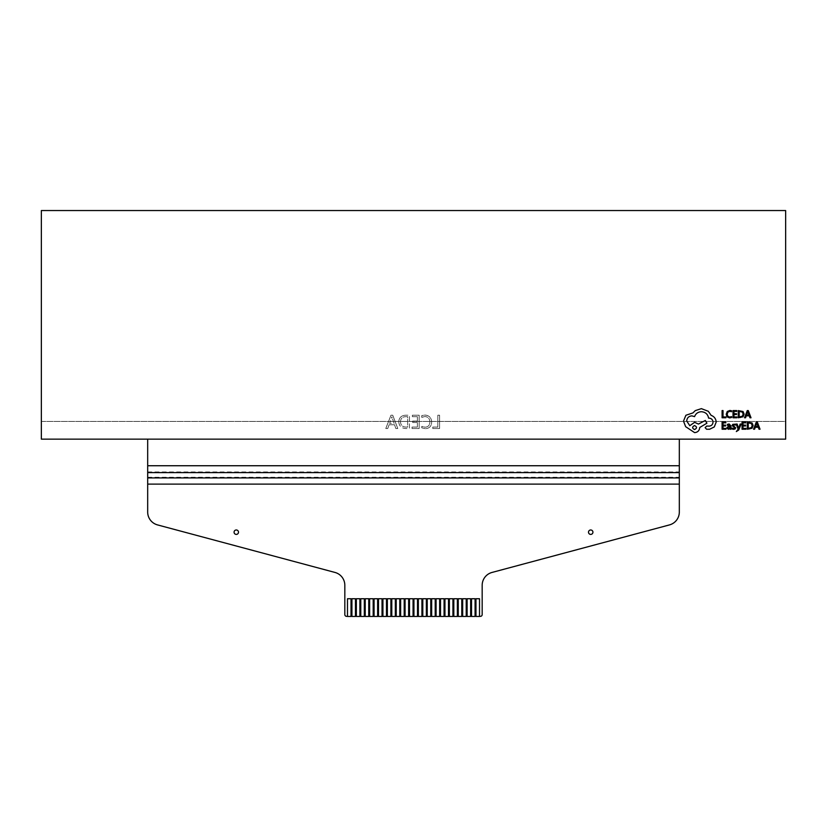 <?xml version="1.0" encoding="UTF-8"?>
<svg xmlns="http://www.w3.org/2000/svg" width="827" height="827" viewBox="0 0 827 827"><rect width="100%" height="100%" fill="white"/><g stroke="black" fill="none" stroke-linecap="round" stroke-linejoin="round"><path stroke-width="0.62" stroke-dasharray="4.13 3.1" d="M592.928 532.185A2.212 2.212 0 0 1 590.716 534.407A2.212 2.212 0 0 1 588.504 532.185A2.212 2.212 0 0 1 590.716 529.973A2.212 2.212 0 0 1 592.928 532.185M238.496 532.185A2.212 2.212 0 0 1 236.284 534.407A2.212 2.212 0 0 1 234.072 532.185A2.212 2.212 0 0 1 236.284 529.973A2.212 2.212 0 0 1 238.496 532.185M475.08 616.363L475.08 598.738L475.08 616.363L475.97 616.363L475.97 598.738L475.97 616.363M470.656 616.363L470.656 598.738L470.656 616.363L471.535 616.363L471.535 598.738L471.535 616.363M466.221 616.363L466.221 598.738L466.221 616.363L467.11 616.363L467.11 598.738L467.11 616.363M461.786 616.363L461.786 598.738L461.786 616.363L462.675 616.363L462.675 598.738L462.675 616.363M457.362 616.363L457.362 598.738L457.362 616.363L458.251 616.363L458.251 598.738L458.251 616.363M452.927 616.363L452.927 598.738L452.927 616.363L453.816 616.363L453.816 598.738L453.816 616.363M448.503 616.363L448.503 598.738L448.503 616.363L449.381 616.363L449.381 598.738L449.381 616.363M444.068 616.363L444.068 598.738L444.068 616.363L444.957 616.363L444.957 598.738L444.957 616.363M439.644 616.363L439.644 598.738L439.644 616.363L440.522 616.363L440.522 598.738L440.522 616.363M435.209 616.363L435.209 598.738L435.209 616.363L436.098 616.363L436.098 598.738L436.098 616.363M430.774 616.363L430.774 598.738L430.774 616.363L431.663 616.363L431.663 598.738L431.663 616.363M426.35 616.363L426.35 598.738L426.35 616.363L427.239 616.363L427.239 598.738L427.239 616.363M421.915 616.363L421.915 598.738L421.915 616.363L422.804 616.363L422.804 598.738L422.804 616.363M417.49 616.363L417.49 598.738L417.49 616.363L418.369 616.363L418.369 598.738L418.369 616.363M413.055 616.363L413.055 598.738L413.055 616.363L413.945 616.363L413.945 598.738L413.945 616.363M408.631 616.363L408.631 598.738L408.631 616.363L409.51 616.363L409.51 598.738L409.51 616.363M404.196 616.363L404.196 598.738L404.196 616.363L405.085 616.363L405.085 598.738L405.085 616.363M399.761 616.363L399.761 598.738L399.761 616.363L400.65 616.363L400.65 598.738L400.65 616.363M395.337 616.363L395.337 598.738L395.337 616.363L396.226 616.363L396.226 598.738L396.226 616.363M390.902 616.363L390.902 598.738L390.902 616.363L391.791 616.363L391.791 598.738L391.791 616.363M386.478 616.363L386.478 598.738L386.478 616.363L387.356 616.363L387.356 598.738L387.356 616.363M382.043 616.363L382.043 598.738L382.043 616.363L382.932 616.363L382.932 598.738L382.932 616.363M377.619 616.363L377.619 598.738L377.619 616.363L378.497 616.363L378.497 598.738L378.497 616.363M373.184 616.363L373.184 598.738L373.184 616.363L374.073 616.363L374.073 598.738L374.073 616.363M368.749 616.363L368.749 598.738L368.749 616.363L369.638 616.363L369.638 598.738L369.638 616.363M364.325 616.363L364.325 598.738L364.325 616.363L365.214 616.363L365.214 598.738L365.214 616.363M359.89 616.363L359.89 598.738L359.89 616.363L360.779 616.363L360.779 598.738L360.779 616.363M355.465 616.363L355.465 598.738L355.465 616.363L356.344 616.363L356.344 598.738L356.344 616.363M351.03 616.363L351.03 598.738L351.03 616.363L351.92 616.363L351.92 598.738L351.92 616.363M147.682 439.147L679.318 439.147L147.682 439.147L147.682 512.068A13.294 13.294 0 0 0 157.533 524.907L334.976 572.439A13.294 13.294 0 0 1 344.828 585.278L344.828 614.595A1.768 1.768 0 0 0 346.606 616.363L347.485 616.363L347.485 598.738L347.485 616.363M479.515 616.363L479.515 598.738L479.515 616.363L480.394 616.363A1.768 1.768 0 0 0 482.172 614.595L482.172 585.278A13.294 13.294 0 0 1 492.024 572.439L669.467 524.907A13.294 13.294 0 0 0 679.318 512.068L679.318 439.147M479.515 598.738L475.97 598.738L479.515 598.738L475.97 598.738L475.97 616.456L479.515 616.456L479.515 598.738M351.03 598.738L347.485 598.738L351.03 598.738L347.485 598.738L347.485 616.456L351.03 616.456L351.03 598.738M355.465 598.738L351.92 598.738L355.465 598.738L351.92 598.738L351.92 616.456L355.465 616.456L355.465 598.738M359.89 598.738L356.344 598.738L359.89 598.738L356.344 598.738L356.344 616.456L359.89 616.456L359.89 598.738M364.325 598.738L360.779 598.738L364.325 598.738L360.779 598.738L360.779 616.456L364.325 616.456L364.325 598.738M368.749 598.738L365.214 598.738L368.749 598.738L365.214 598.738L365.214 616.456L368.749 616.456L368.749 598.738M373.184 598.738L369.638 598.738L373.184 598.738L369.638 598.738L369.638 616.456L373.184 616.456L373.184 598.738M377.619 598.738L374.073 598.738L377.619 598.738L374.073 598.738L374.073 616.456L377.619 616.456L377.619 598.738M382.043 598.738L378.497 598.738L382.043 598.738L378.497 598.738L378.497 616.456L382.043 616.456L382.043 598.738M386.478 598.738L382.932 598.738L386.478 598.738L382.932 598.738L382.932 616.456L386.478 616.456L386.478 598.738M390.902 598.738L387.356 598.738L390.902 598.738L387.356 598.738L387.356 616.456L390.902 616.456L390.902 598.738M395.337 598.738L391.791 598.738L395.337 598.738L391.791 598.738L391.791 616.456L395.337 616.456L395.337 598.738M399.761 598.738L396.226 598.738L399.761 598.738L396.226 598.738L396.226 616.456L399.761 616.456L399.761 598.738M404.196 598.738L400.65 598.738L404.196 598.738L400.65 598.738L400.65 616.456L404.196 616.456L404.196 598.738M408.631 598.738L405.085 598.738L408.631 598.738L405.085 598.738L405.085 616.456L408.631 616.456L408.631 598.738M413.055 598.738L409.51 598.738L413.055 598.738L409.51 598.738L409.51 616.456L413.055 616.456L413.055 598.738M417.49 598.738L413.945 598.738L417.49 598.738L413.945 598.738L413.945 616.456L417.49 616.456L417.49 598.738M421.915 598.738L418.369 598.738L421.915 598.738L418.369 598.738L418.369 616.456L421.915 616.456L421.915 598.738M426.35 598.738L422.804 598.738L426.35 598.738L422.804 598.738L422.804 616.456L426.35 616.456L426.35 598.738M430.774 598.738L427.239 598.738L430.774 598.738L427.239 598.738L427.239 616.456L430.774 616.456L430.774 598.738M435.209 598.738L431.663 598.738L435.209 598.738L431.663 598.738L431.663 616.456L435.209 616.456L435.209 598.738M439.644 598.738L436.098 598.738L439.644 598.738L436.098 598.738L436.098 616.456L439.644 616.456L439.644 598.738M444.068 598.738L440.522 598.738L444.068 598.738L440.522 598.738L440.522 616.456L444.068 616.456L444.068 598.738M448.503 598.738L444.957 598.738L448.503 598.738L444.957 598.738L444.957 616.456L448.503 616.456L448.503 598.738M452.927 598.738L449.381 598.738L452.927 598.738L449.381 598.738L449.381 616.456L452.927 616.456L452.927 598.738M457.362 598.738L453.816 598.738L457.362 598.738L453.816 598.738L453.816 616.456L457.362 616.456L457.362 598.738M461.786 598.738L458.251 598.738L461.786 598.738L458.251 598.738L458.251 616.456L461.786 616.456L461.786 598.738M466.221 598.738L462.675 598.738L466.221 598.738L462.675 598.738L462.675 616.456L466.221 616.456L466.221 598.738M470.656 598.738L467.11 598.738L470.656 598.738L467.11 598.738L467.11 616.456L470.656 616.456L470.656 598.738M475.08 598.738L471.535 598.738L475.08 598.738L471.535 598.738L471.535 616.456L475.08 616.456L475.08 598.738M757.305 422.008L756.312 422.008L753.562 429.223L754.586 429.223L755.278 427.249L758.287 427.249L759.021 429.223L760.044 429.223L757.305 422.008M745.933 428.396L742.987 428.396L742.987 425.977L745.561 425.977L745.561 425.15L742.987 425.15L742.987 422.845L745.768 422.845L745.768 422.008L742.057 422.008L742.057 429.223L745.933 429.223L745.933 428.396M740.144 424.075L738.635 428.365L737.146 424.075L736.144 424.075L738.16 429.213L736.33 431.57L738.749 429.999L741.085 424.075L740.144 424.075M732.195 428.107L732.195 429.037L735.089 428.934L735.368 426.97L733.125 425.378L734.118 424.685L735.42 425.057L735.42 424.179L732.774 424.365L732.453 426.277L734.748 427.91L733.683 428.603L732.195 428.107M727.336 424.437L727.336 425.305L729.021 424.685L730.065 425.946L728.546 426.163L726.83 427.838L727.274 428.934L728.463 429.337L730.065 428.427L730.065 429.223L730.975 429.223L730.975 425.905L729.114 423.951L727.336 424.437M740.248 417.78L743.049 416.777L744.135 414.089L743.049 411.526L738.263 410.574L738.263 417.78L740.248 417.78M725.889 416.963L723.025 416.963L723.025 410.574L722.095 410.574L722.095 417.78L725.889 417.78L725.889 416.963M731.585 417.49L731.585 416.591L729.724 417.077L727.874 416.322L727.16 414.265L727.925 412.094L729.89 411.298L731.585 411.722L731.585 410.75L729.879 410.45L727.233 411.515L726.189 414.317L727.109 416.922L729.59 417.904L731.585 417.49M736.909 416.963L733.962 416.963L733.962 414.534L736.537 414.534L736.537 413.717L733.962 413.717L733.962 411.401L736.743 411.401L736.743 410.574L733.032 410.574L733.032 417.78L736.909 417.78L736.909 416.963M748.28 410.574L747.277 410.574L744.538 417.78L745.561 417.78L746.254 415.816L749.262 415.816L749.996 417.78L751.019 417.78L748.28 410.574M725.972 428.396L723.025 428.396L723.025 425.977L725.599 425.977L725.599 425.15L723.025 425.15L723.025 422.845L725.806 422.845L725.806 422.008L722.095 422.008L722.095 429.223L725.972 429.223L725.972 428.396M749.272 429.223L752.074 428.21L753.159 425.523L752.074 422.969L747.298 422.008L747.298 429.223L749.272 429.223M711.117 415.35L708.346 411.308L701.379 408.641L695.228 410.637L692.974 412.9L685.903 415.257L683.495 421.098L685.645 426.68L694.618 432.624C697.73 432.325 699.435 430.619 699.735 427.497L706.909 423.197L705.328 420.478L698.453 424.065L694.618 422.328L689.801 425.709L686.72 420.995C687.02 417.873 688.726 416.167 691.848 415.867L694.566 416.632C695.724 413.562 698.009 411.918 701.43 411.722C705.462 412.063 707.85 414.193 708.605 418.121L709.018 418.121C711.447 418.359 712.781 419.682 713.008 422.121C712.833 424.427 711.602 425.76 709.318 426.122L706.713 426.07L705.121 427.652L706.609 429.244L709.628 429.244L714.29 426.939L716.192 422.07C715.934 418.751 714.239 416.519 711.117 415.35M439.592 428.52L439.592 421.429L785.65 421.429L785.65 210.544L41.35 210.544L41.35 421.429L439.592 421.429L439.592 415.226L437.814 415.226L437.814 427.063L432.79 427.063L432.79 428.52L439.592 428.52L439.592 415.226L437.814 415.226L437.814 427.063L432.79 427.063L432.79 428.52L439.592 428.52M785.65 439.147L785.65 421.429L41.35 421.429L41.35 439.147L785.65 439.147M385.785 428.52L390.975 415.226L385.785 428.52L387.729 428.52L389.072 424.789L394.562 424.789L395.833 428.52L397.777 428.52L392.753 415.226L390.975 415.226L392.753 415.226L397.777 428.52L395.833 428.52L394.562 424.789L389.072 424.789L387.729 428.52L385.785 428.52M398.748 421.708L398.759 421.429C399.276 417.439 401.591 415.371 405.695 415.226C401.457 415.402 399.141 417.563 398.748 421.708C399.09 426.039 401.446 428.303 405.83 428.52L409.448 428.52L409.448 415.226L405.695 415.226L409.448 415.226L409.448 428.52L405.83 428.52C401.446 428.303 399.09 426.039 398.748 421.708M412.694 422.525L412.694 421.067L412.694 422.525L417.387 422.525L417.387 427.063L412.042 427.063L412.042 428.52L419.175 428.52L419.175 415.226L412.363 415.226L412.363 416.684L417.387 416.684L417.387 421.067L412.694 421.067L417.387 421.067L417.387 416.684L412.363 416.684L412.363 415.226L419.175 415.226L419.175 428.52L412.042 428.52L412.042 427.063L417.387 427.063L417.387 422.525L412.694 422.525M429.875 422.018L429.854 421.429C429.544 418.4 427.89 416.756 424.882 416.529C428.128 416.849 429.792 418.679 429.875 422.018C429.813 425.171 428.252 426.908 425.181 427.218L421.77 426.37L421.77 427.828L425.419 428.686C429.43 428.365 431.498 426.184 431.653 422.121L431.632 421.429C431.125 417.459 428.882 415.33 424.892 415.061L421.77 415.588L421.77 417.377L424.882 416.529L421.77 417.377L421.77 415.588L424.892 415.061C429.192 415.433 431.436 417.79 431.653 422.121C431.498 426.184 429.43 428.365 425.419 428.686L421.77 427.828L421.77 426.37L425.181 427.218C428.252 426.908 429.813 425.171 429.875 422.018M400.537 421.749L400.537 421.429C400.826 418.338 402.553 416.756 405.706 416.684L407.67 416.684L407.67 427.063L405.778 427.063C402.398 426.897 400.65 425.13 400.537 421.749C400.682 418.483 402.408 416.798 405.706 416.684L407.67 416.684L407.67 427.063L405.778 427.063C402.398 426.897 400.65 425.13 400.537 421.749M394.117 423.331L392.132 417.78L394.117 423.331L389.672 423.331L391.874 416.849L392.132 417.78L391.915 416.849L389.672 423.331L394.117 423.331M740.289 411.401L739.193 411.401L739.193 416.963L742.388 416.208L743.153 414.11L742.367 412.084L740.289 411.401M746.554 414.999L748.973 414.999L747.773 411.495L746.554 414.999M728.866 426.794L727.75 427.766L728.701 428.603L730.065 427.125L728.866 426.794M749.314 422.845L748.228 422.845L748.228 428.396L751.412 427.642L752.188 425.554L751.392 423.517L749.314 422.845M755.578 426.432L757.997 426.432L756.798 422.928L755.578 426.432M694.566 429.554C697.14 428.21 697.14 426.877 694.566 425.554C691.992 426.887 691.992 428.221 694.566 429.554M147.682 465.735L679.318 465.735M147.682 471.948L679.318 471.948M147.682 477.251L679.318 477.251M147.682 484.115L679.318 484.115"/><path stroke-width="1.24" d="M592.928 532.185A2.212 2.212 0 0 1 590.716 534.407A2.212 2.212 0 0 1 588.504 532.185A2.212 2.212 0 0 1 590.716 529.973A2.212 2.212 0 0 1 592.928 532.185M238.496 532.185A2.212 2.212 0 0 1 236.284 534.407A2.212 2.212 0 0 1 234.072 532.185A2.212 2.212 0 0 1 236.284 529.973A2.212 2.212 0 0 1 238.496 532.185M475.97 616.363L475.08 616.363M471.535 616.363L470.656 616.363M467.11 616.363L466.221 616.363M462.675 616.363L461.786 616.363M458.251 616.363L457.362 616.363M453.816 616.363L452.927 616.363M449.381 616.363L448.503 616.363M444.957 616.363L444.068 616.363M440.522 616.363L439.644 616.363M436.098 616.363L435.209 616.363M431.663 616.363L430.774 616.363M427.239 616.363L426.35 616.363M422.804 616.363L421.915 616.363M418.369 616.363L417.49 616.363M413.945 616.363L413.055 616.363M409.51 616.363L408.631 616.363M405.085 616.363L404.196 616.363M400.65 616.363L399.761 616.363M396.226 616.363L395.337 616.363M391.791 616.363L390.902 616.363M387.356 616.363L386.478 616.363M382.932 616.363L382.043 616.363M378.497 616.363L377.619 616.363M374.073 616.363L373.184 616.363M369.638 616.363L368.749 616.363M365.214 616.363L364.325 616.363M360.779 616.363L359.89 616.363M356.344 616.363L355.465 616.363M351.92 616.363L351.03 616.363M347.485 616.363L346.606 616.363A1.768 1.768 0 0 1 344.828 614.595L344.828 585.278A13.294 13.294 0 0 0 334.976 572.439L157.533 524.907A13.294 13.294 0 0 1 147.682 512.068L147.682 439.147L41.35 439.147L41.35 210.544L785.65 210.544L785.65 439.147L147.682 439.147M679.318 439.147L679.318 512.068A13.294 13.294 0 0 1 669.467 524.907L492.024 572.439A13.294 13.294 0 0 0 482.172 585.278L482.172 614.595A1.768 1.768 0 0 1 480.394 616.363L479.515 616.363M347.485 598.738L347.485 616.456L351.03 616.456L351.03 598.738L347.485 598.738M351.92 598.738L351.92 616.456L355.465 616.456L355.465 598.738L351.92 598.738M356.344 598.738L356.344 616.456L359.89 616.456L359.89 598.738L356.344 598.738M360.779 598.738L360.779 616.456L364.325 616.456L364.325 598.738L360.779 598.738M365.214 598.738L365.214 616.456L368.749 616.456L368.749 598.738L365.214 598.738M369.638 598.738L369.638 616.456L373.184 616.456L373.184 598.738L369.638 598.738M374.073 598.738L374.073 616.456L377.619 616.456L377.619 598.738L374.073 598.738M378.497 598.738L378.497 616.456L382.043 616.456L382.043 598.738L378.497 598.738M382.932 598.738L382.932 616.456L386.478 616.456L386.478 598.738L382.932 598.738M387.356 598.738L387.356 616.456L390.902 616.456L390.902 598.738L387.356 598.738M391.791 598.738L391.791 616.456L395.337 616.456L395.337 598.738L391.791 598.738M396.226 598.738L396.226 616.456L399.761 616.456L399.761 598.738L396.226 598.738M400.65 598.738L400.65 616.456L404.196 616.456L404.196 598.738L400.65 598.738M405.085 598.738L405.085 616.456L408.631 616.456L408.631 598.738L405.085 598.738M409.51 598.738L409.51 616.456L413.055 616.456L413.055 598.738L409.51 598.738M413.945 598.738L413.945 616.456L417.49 616.456L417.49 598.738L413.945 598.738M418.369 598.738L418.369 616.456L421.915 616.456L421.915 598.738L418.369 598.738M422.804 598.738L422.804 616.456L426.35 616.456L426.35 598.738L422.804 598.738M427.239 598.738L427.239 616.456L430.774 616.456L430.774 598.738L427.239 598.738M431.663 598.738L431.663 616.456L435.209 616.456L435.209 598.738L431.663 598.738M436.098 598.738L436.098 616.456L439.644 616.456L439.644 598.738L436.098 598.738M440.522 598.738L440.522 616.456L444.068 616.456L444.068 598.738L440.522 598.738M444.957 598.738L444.957 616.456L448.503 616.456L448.503 598.738L444.957 598.738M449.381 598.738L449.381 616.456L452.927 616.456L452.927 598.738L449.381 598.738M453.816 598.738L453.816 616.456L457.362 616.456L457.362 598.738L453.816 598.738M458.251 598.738L458.251 616.456L461.786 616.456L461.786 598.738L458.251 598.738M462.675 598.738L462.675 616.456L466.221 616.456L466.221 598.738L462.675 598.738M467.11 598.738L467.11 616.456L470.656 616.456L470.656 598.738L467.11 598.738M471.535 598.738L471.535 616.456L475.08 616.456L475.08 598.738L471.535 598.738M475.97 598.738L475.97 616.456L479.515 616.456L479.515 598.738L475.97 598.738M725.889 417.78L725.889 416.963L723.025 416.963L723.025 410.574L722.095 410.574L722.095 417.78L725.889 417.78M729.59 417.904L731.585 417.49L731.585 416.591L729.724 417.077L727.874 416.322L727.16 414.265L727.925 412.094L729.89 411.298L731.585 411.722L731.585 410.75L729.879 410.45L727.233 411.515L726.189 414.317L727.109 416.922L729.59 417.904M736.909 417.78L736.909 416.963L733.962 416.963L733.962 414.534L736.537 414.534L736.537 413.717L733.962 413.717L733.962 411.401L736.743 411.401L736.743 410.574L733.032 410.574L733.032 417.78L736.909 417.78M738.263 417.78L743.049 416.777L744.135 414.089L743.049 411.526L738.263 410.574L738.263 417.78M739.193 411.401L739.193 416.963L742.388 416.208L743.153 414.11L742.367 412.084L739.193 411.401M751.019 417.78L748.28 410.574L747.277 410.574L744.538 417.78L745.561 417.78L746.254 415.816L749.262 415.816L749.996 417.78L751.019 417.78M746.554 414.999L748.973 414.999L747.773 411.495L746.554 414.999M725.972 429.223L725.972 428.396L723.025 428.396L723.025 425.977L725.599 425.977L725.599 425.15L723.025 425.15L723.025 422.845L725.806 422.845L725.806 422.008L722.095 422.008L722.095 429.223L725.972 429.223M729.114 423.951L727.336 424.437L727.336 425.305L729.021 424.685L730.065 425.946L728.546 426.163L726.83 427.838L728.463 429.337L730.045 428.427L730.065 429.223L730.975 429.223L730.975 425.905L729.114 423.951M727.987 427.114L728.008 428.365L728.701 428.603L729.683 428.179L730.065 426.639L727.987 427.114M733.683 428.603L732.195 428.107L732.195 429.037L733.59 429.337L735.089 428.934L735.668 427.817L733.125 425.378L734.118 424.685L735.42 425.057L735.42 424.179L732.774 424.365L732.195 425.46L734.748 427.91L733.683 428.603M741.085 424.075L740.144 424.075L738.635 428.365L737.146 424.075L736.144 424.075L738.16 429.213L736.33 431.57L738.749 429.999L741.085 424.075M745.933 429.223L745.933 428.396L742.987 428.396L742.987 425.977L745.561 425.977L745.561 425.15L742.987 425.15L742.987 422.845L745.768 422.845L745.768 422.008L742.057 422.008L742.057 429.223L745.933 429.223M747.298 429.223L752.074 428.21L753.159 425.523L752.074 422.969L747.298 422.008L747.298 429.223M748.228 422.845L748.228 428.396L751.412 427.642L752.188 425.554L751.392 423.517L748.228 422.845M760.044 429.223L757.305 422.008L756.312 422.008L753.562 429.223L754.586 429.223L755.278 427.249L758.287 427.249L759.021 429.223L760.044 429.223M755.578 426.432L757.997 426.432L756.798 422.928L755.578 426.432M716.192 422.07C715.934 418.751 714.239 416.519 711.117 415.35L708.346 411.308L701.379 408.641L695.228 410.637L692.974 412.9L685.903 415.257L683.495 421.098L685.645 426.68L694.618 432.624C697.73 432.325 699.435 430.619 699.735 427.497L706.909 423.197L705.328 420.478L698.453 424.065L694.618 422.328L689.801 425.709L686.72 420.995C687.02 417.873 688.726 416.167 691.848 415.867L694.566 416.632C695.724 413.562 698.009 411.918 701.43 411.722C705.462 412.063 707.85 414.193 708.605 418.121L709.018 418.121C711.447 418.359 712.781 419.682 713.008 422.121C712.833 424.427 711.602 425.76 709.318 426.122L706.713 426.07L705.121 427.652L706.609 429.244L709.628 429.244L714.29 426.939L716.192 422.07M694.566 429.554C697.14 428.21 697.14 426.877 694.566 425.554C691.992 426.887 691.992 428.221 694.566 429.554M679.318 465.735L147.682 465.735M679.318 472.599L147.682 472.599M679.318 477.913L147.682 477.913M679.318 484.115L147.682 484.115"/></g></svg>
